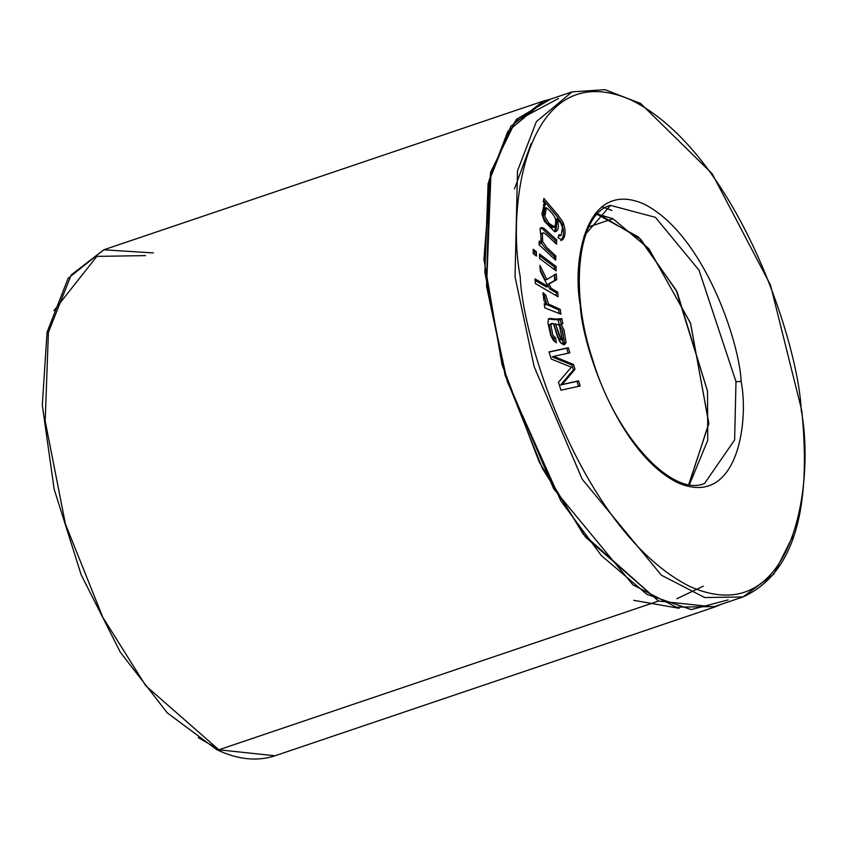 <?xml version="1.0" encoding="UTF-8"?>
<svg xmlns="http://www.w3.org/2000/svg" width="846" height="846" viewBox="0 0 846 846"><rect width="100%" height="100%" fill="white"/><g stroke="black" fill="none" stroke-linecap="round" stroke-linejoin="round"><path stroke-width="1.27" d="M550.651 99.109L516.43 119.349L490.595 172.362L483.933 259.426L502.027 364.594L539.209 462.064L583.306 534.217L658.537 601.041L585.527 537.115L542.487 468.578L505.125 375.275L484.864 272.317L488.089 183.635L510.91 126.17L543.481 101.034L550.651 99.109M611.965 210.474L601.792 206.699M597.033 213.985L612.948 218.744L648.924 248.777L690.622 323.489L708.821 423.825L688.644 484.769M721.532 604.213L714.669 607.026L658.537 601.041L218.85 749.799L216.819 749.715L215.275 747.378L198.25 737.659M53.837 310.778L96.856 256.391L145.512 255.608M543.481 101.034L103.804 249.792L68.145 278.323L47.069 332.171L42.3 405.128L54.133 489.147L81.174 574.772L120.344 652.266L167.254 712.85L216.819 749.715L218.85 749.799L145.85 685.863L102.81 617.337L65.438 524.034L45.187 421.075L48.402 332.393L71.223 274.918L103.804 249.792L71.223 274.918L48.402 332.393L45.187 421.075L65.438 524.034L102.81 617.337L145.85 685.863L218.85 749.799L274.992 755.785L218.85 749.799L658.537 601.041M688.94 484.483L708.842 423.212L690.463 323.045L648.829 248.661L612.948 218.744L588.837 226.897L612.948 218.744L597.435 214.038M633.77 600.343L679.179 608.306M103.804 249.792L153.422 252.933M801.204 409.982C798.37 341.562 736.105 152.893 631.729 100.251C528.137 54.229 506.088 202.892 520.216 276.674C523.05 345.105 585.316 533.763 689.702 586.415C793.284 632.427 815.333 483.764 801.204 409.982C815.333 483.764 793.284 632.427 689.702 586.415C585.316 533.763 523.05 345.105 520.216 276.674C506.088 202.892 528.137 54.229 631.729 100.251C736.105 152.893 798.37 341.562 801.204 409.982L801.786 410.606L801.204 409.982M545.829 295.328L548.525 304.074L560.221 309.34L560.93 314.13L544.835 307.944L544.211 303.672L546.685 304.623L543.967 300.637L543.069 292.631L545.829 295.328L544.253 295.867L546.939 304.602L558.646 309.869L560.221 309.34L548.525 304.074L545.829 295.328L543.069 292.631L543.967 300.637L546.685 304.623L544.211 303.672L544.835 307.944L560.93 314.13L560.221 309.34L558.646 309.869L559.174 313.454L558.646 309.869L546.939 304.602L544.253 295.867L545.829 295.328M533.16 249.263L536.375 251.674L536.459 256.116L533.244 253.694L533.16 249.263L533.244 253.694L536.459 256.116L536.375 251.674L533.16 249.263M541.704 227.585L540.129 229.097L541.609 243.172L540.023 243.711L539.145 242.887L540.023 243.711L541.609 243.172L539.251 240.983L539.039 244.716L555.632 260.134L555.864 255.968L554.278 256.497L545.247 248.111L541.493 243.214L545.247 248.111L554.278 256.497L555.864 255.968L546.833 247.571L542.624 241.575L542.434 233.39L543.883 232.893L546.463 234.786L556.531 244.145L546.463 234.786L543.883 232.893L542.434 233.39L542.624 241.575L546.833 247.571L555.864 255.968L555.632 260.134L539.039 244.716L539.251 240.983L541.609 243.172L540.129 229.097L541.704 227.585L543.841 228.209L556.763 239.947L556.531 244.145L556.763 239.947L543.841 228.209L541.472 227.637M562.199 384.465L578.611 380.859L580.208 385.977L560.961 390.207L558.476 382.244L571.378 367.206L551.243 359.042L549.022 351.925L568.279 347.695L569.876 352.814L553.749 356.356L573.514 364.489L575.005 369.29L562.199 384.465L560.623 385.004L578.611 380.859L562.199 384.465L575.005 369.29L573.514 364.489L553.749 356.356L569.876 352.814L568.279 347.695L549.022 351.925L551.243 359.042L571.378 367.206L558.476 382.244L560.961 390.207L580.208 385.977L578.611 380.859L577.035 381.398L578.632 386.516L577.035 381.398L562.199 384.465M741.17 381.504C749.26 423.761 736.644 508.901 677.308 482.548C617.527 452.399 581.868 344.343 580.25 305.163C572.16 262.905 584.787 177.755 644.113 204.119C703.893 234.268 739.552 342.313 741.17 381.504C739.552 342.313 703.893 234.268 644.113 204.119C584.787 177.755 572.16 262.905 580.25 305.163C581.868 344.343 617.527 452.399 677.308 482.548C736.644 508.901 749.26 423.761 741.17 381.504L735.988 381.62L699.029 270.191L655.396 217.327L610.516 205.388L655.396 217.327L699.029 270.191L735.988 381.62L734.624 439.952L704.581 483.415L734.624 439.952L735.988 381.62L741.17 381.504M561.099 235.431L559.047 234.564L558.011 237.779L562.357 240.063C565.741 236.087 565.953 230.154 563.002 222.255L557.842 214.884L543.893 198.429L543.291 201.824L543.893 198.429L557.842 214.884L563.002 222.255C565.953 230.154 565.741 236.087 562.357 240.063L558.011 237.779L559.047 234.564L561.099 235.431L562.505 227.574L560.729 223.143L557.26 218.733C559.312 227.045 558.434 231.36 554.627 231.656L544.369 221.197L541.948 214.281L545.289 204.182L543.291 201.824L545.289 204.182L544.084 204.309L541.948 214.281L544.369 221.197L554.627 231.656L555.833 231.55L557.26 218.733L560.729 223.143L562.505 227.574L561.099 235.431L559.428 236.002M539.473 254.001L556.108 266.49L556.192 270.921L539.558 258.432L539.473 254.001L539.558 258.432L556.192 270.921L556.108 266.49L539.473 254.001M551.243 288.349L557.757 292.145L558.149 296.798L535.402 283.569L535.01 278.905L547.965 286.445L540.361 271.429L539.854 265.358L546.865 279.508L556.256 273.882L556.731 279.656L549.075 283.981L551.243 288.349L549.667 288.888L556.182 292.674L557.757 292.145L551.243 288.349L549.075 283.981L556.731 279.656L556.256 273.882L546.865 279.508L539.854 265.358L540.361 271.429L547.965 286.445L535.01 278.905L535.402 283.569L558.149 296.798L557.757 292.145L556.182 292.674L556.435 295.804L556.182 292.674L549.667 288.888L551.243 288.349M551.624 323.394L549.191 324.938L551.275 335.725L554.088 338.548L555.674 338.009L552.85 335.185L550.767 324.409L551.624 323.394L553.4 323.489L559.153 340.61L561.205 343.423L564.515 344.682L566.059 342.662L564.039 329.929L561.194 324.441L559.608 324.98L562.876 323.69L561.289 324.219L560.2 319.175L561.289 324.219L562.876 323.69L561.786 318.635L562.876 323.69L561.194 324.441L564.039 329.929L566.059 342.662L561.205 343.423L557.525 336.92L553.4 323.489L550.767 324.409L552.85 335.185L555.674 338.009L556.361 342.789L553.252 340.198L550.757 335.566L547.954 322.897L548.388 319.64L549.837 318.403L555.653 319.111L561.786 318.635L560.612 319.428L549.678 318.456M676.811 598.757L703.216 586.183M792.871 536.057L773.847 574.074L742.989 596.948L704.707 597.54L661.456 575.259L582.196 479.206L534.101 366.582L515.034 276.79L517.519 170.807L536.364 121.655L572.108 91.854L536.364 121.655L517.519 170.807L515.034 276.79L534.101 366.582L582.196 479.206L661.456 575.259L704.707 597.54L742.989 596.948L714.521 606.582L676.24 607.164L632.988 584.893L553.728 488.84L505.633 376.216L486.566 286.424L491.029 171.918L514.865 121.782L558.497 98.517M742.989 596.948C792.395 574.561 812.001 512.443 801.786 410.606L770.473 285.007L712.142 173.673L640.655 103.487L604.975 89.676L572.108 91.854L543.64 101.488L507.896 131.278L489.041 180.431L486.566 286.424L507.346 381.768L560.856 500.853L601.337 555.558L646.915 594.368L691.267 609.596L728.131 599.92M560.073 235.336L559.788 235.886M562.749 230.842L563.404 229.869L562.749 230.842M597.815 213.647L640.602 239.122L677.107 291.965L707.52 391.243L707.753 440.28L689.469 484.568L707.753 440.28L707.52 391.243L676.155 290.115L638.561 237.07L595.267 213.382M558.17 319.471L563.341 344.724L558.275 320.105M559.322 234.807L559.005 236.034L559.322 234.807M555.568 255.693L555.188 259.722M554.786 265.496L554.606 269.737M554.5 274.939L554.542 280.893M531.235 143.386L514.453 188.944M562.357 225.131L563.256 222.815M584.036 235.971L610.516 205.388C578.992 212.906 568.078 287.344 593.088 361.041C616.586 438.894 673.617 497.448 704.581 483.415M549.075 352.105L568.279 347.695L566.693 348.235L568.29 353.353L566.693 348.235L549.075 352.105M552.174 356.896L553.749 356.356L552.174 356.896L571.928 365.028L573.514 364.489L571.928 365.028L573.429 369.829L575.005 369.29L573.429 369.829L560.623 385.004L573.429 369.829L571.928 365.028L552.174 356.896M543.534 200.417L556.256 215.423L561.416 222.794C564.377 230.683 564.155 236.616 560.771 240.602C564.155 236.616 564.377 230.683 561.416 222.794L556.256 215.423L543.534 200.417M555.685 219.262L557.26 218.733L555.685 219.262M555.801 219.643L554.987 231.677L555.801 219.643M543.354 204.711L545.289 204.182L543.354 204.711M545.723 207.841L544.147 208.37L543.238 216.883L547.33 223.82L552.903 227.468L554.49 226.929L548.917 223.291L544.824 216.343L545.723 207.841L546.4 207.725C555.653 215.455 558.138 221.885 553.855 227.035C558.138 221.885 555.653 215.455 546.4 207.725L544.824 216.343L548.917 223.291L547.33 223.82L548.917 223.291L553.855 227.035M552.279 227.574L547.33 223.82L543.238 216.883L544.813 208.264M542.434 233.39L543.883 232.893M542.297 233.422L540.848 233.919L541.049 242.115L540.848 233.919L542.297 233.422M554.278 256.497L554.151 258.76L554.278 256.497M540.118 228.113L542.254 228.737L555.177 240.486L556.763 239.947L555.177 240.486L555.05 242.77L555.177 240.486L542.254 228.737L540.118 228.113M539.505 255.746L554.532 267.019L556.108 266.49L554.532 267.019L554.574 269.715L554.532 267.019L539.505 255.746M533.192 251.008L534.799 252.214L536.375 251.674L534.799 252.214L534.841 254.9L534.799 252.214L533.192 251.008M535.137 280.438L546.389 286.984L547.965 286.445L546.389 286.984L535.137 280.438M540.224 269.832L545.279 280.047L546.865 279.508L545.279 280.047L540.224 269.832M554.68 274.421L555.156 280.195L556.731 279.656L547.489 284.51L549.075 283.981L547.489 284.51L549.667 288.888L547.489 284.51L555.156 280.195L554.68 274.421M544.39 304.888L546.685 304.623L544.39 304.888M542.815 294.471L544.253 295.867L542.815 294.471M561.194 324.441L561.892 324.325M559.608 324.98L562.453 330.469L564.483 343.201L563.648 344.766L564.483 343.201L562.453 330.469L559.608 324.98M549.837 318.403L548.388 319.64L547.954 322.897L550.757 335.566L553.252 340.198L556.361 342.789L555.674 338.009L554.088 338.548L554.521 341.52L554.088 338.548L551.275 335.725L549.191 324.938L551.814 324.029M555.452 323.87L559.174 325.202L561.67 328.745L563.679 338.231L562.823 339.405L560.877 338.548L559.618 336.486L555.452 323.87L553.866 324.409L555.452 323.87L560.877 338.548L563.679 338.231L561.67 328.745L559.174 325.202L555.452 323.87M561.881 339.331L559.291 339.077L558.032 337.025L553.866 324.409L558.032 337.025L559.291 339.077L561.236 339.944L562.823 339.405M560.2 319.175L554.067 319.651L548.25 318.942L559.026 319.968L560.612 319.428M714.669 607.026L274.992 755.785C257.131 761.633 237.747 759.613 216.819 749.715M543.09 232.862L541.503 233.401"/></g></svg>
